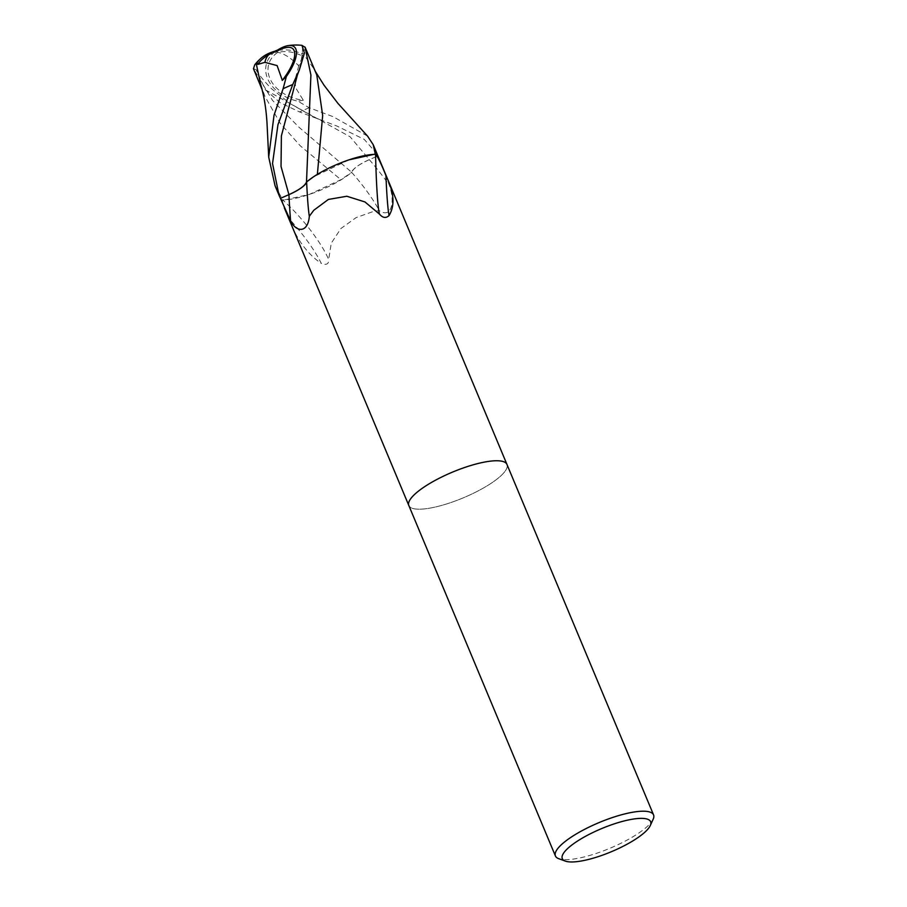 <?xml version="1.0" encoding="UTF-8"?>
<svg xmlns="http://www.w3.org/2000/svg" width="907" height="907" viewBox="0 0 907 907"><rect width="100%" height="100%" fill="white"/><g stroke="black" fill="none" stroke-linecap="round" stroke-linejoin="round"><path stroke-width="0.68" stroke-dasharray="4.54 3.4" d="M506.968 464.452A53.196 13.945 -22.7 0 1 487.376 485.687A53.196 13.945 -22.7 0 1 438.172 506.344A53.196 13.945 -22.7 0 1 408.819 505.505A53.196 13.945 -22.7 0 0 438.172 506.344A53.196 13.945 -22.7 0 0 487.376 485.687A53.196 13.945 -22.7 0 0 506.968 464.452L506.945 464.395M377.119 154.043L364.24 139.383L336.928 126.05L299.48 111.924L280.24 102.718L265.422 89.861L256.08 69.601L253.461 68.739L272.554 100.45L299.015 127.275L351.746 172.33C353.186 168.589 359.047 164.371 369.33 159.666L377.834 155.947L369.308 159.655A22.879 5.998 157.3 0 0 351.633 172.319A45.645 11.972 -22.7 0 1 282.689 199.959A54.93 12.494 50.2 0 1 328.674 259.527L331.27 243.178L340.896 228.541L356.122 217.601L372.754 211.682L379.262 210.56C391.597 219.165 395.463 201.229 389.126 184.813L382.561 167.058M653.187 819.168A53.196 13.945 -22.7 0 1 633.97 836.141A53.196 13.945 -22.7 0 1 558.723 858.68M351.633 172.319A57.889 13.174 50.2 0 1 379.262 210.56M282.689 199.959A7.188 1.882 157.3 0 0 282.315 199.948C282.394 202.454 284.639 208.689 289.027 218.655A57.685 13.129 50.2 0 1 321.316 263.461C326.429 265.4 328.878 264.084 328.674 259.527M289.027 218.655C296.101 238.598 306.861 253.529 321.316 263.461M282.315 199.948A53.196 13.945 -22.7 0 1 280.433 198.361A53.196 13.945 -22.7 0 0 282.961 200.243L309.253 194.461L340.896 179.688L351.746 172.33M316.77 74.896L313.663 68.422L302.416 52.719L301.884 53.944A49.76 42.663 82.3 0 0 276.306 50.86A37.618 27.822 -164.9 0 0 267.724 78.92A37.618 27.822 -164.9 0 0 298.029 101.255L309.106 107.718L332.982 116.629L367.562 136.118M298.743 65.826L295.183 79.283L295.603 87.696L303.142 99.974A50.565 13.254 -22.7 0 1 302.847 100.099A35.146 25.997 15.1 0 1 270.785 80.326A35.146 25.997 15.1 0 1 277.712 52.391A35.146 25.997 15.1 0 1 277.916 52.266A47.822 40.996 -97.7 0 1 302.711 56.257L298.743 65.826A51.348 21.485 60.1 0 0 277.712 52.391M286.476 47.549A35.146 12.959 -49.1 0 0 276.091 52.221A35.146 12.959 -49.1 0 0 275.898 52.357A47.822 32.13 19.5 0 0 262.293 59.272M260.751 84.736L264.957 96.448L280.274 123.386L300.285 145.823L340.896 179.688M305.047 47.13C305.659 48.536 304.741 50.441 302.303 52.833M349.002 159.847L313.266 176.978M301.884 53.944L302.711 56.257M274.753 51.257A49.76 33.446 -160.5 0 1 276.306 50.86L277.916 52.266M277.463 50.123A37.618 13.866 130.9 0 0 276.306 50.86L275.898 52.357M303.369 100.155L298.029 101.255M275.059 185.742L282.961 200.243M297.371 75.032C299.707 69.805 303.958 49.874 301.963 45.35L302.303 45.645M369.308 159.655A79.929 18.185 50.2 0 1 389.126 184.813M270.422 53.479A51.348 21.485 -119.9 0 1 276.091 52.221M265.422 89.861L350.181 136.844L369.33 159.666M304.423 53.082L297.383 75.02M309.106 107.718A53.196 13.945 -22.7 0 1 299.48 111.924M283.812 206.66L284.31 207.85M256.08 69.601C258.257 73.932 263.279 80.201 271.136 88.398L290.399 103.772L314.491 117.354L320.749 119.985M262.089 89.555L264.957 96.459M313.663 68.422L315.251 71.279M268.665 156.355L268.699 157.07"/><path stroke-width="1.36" d="M506.968 464.452A53.196 13.945 -22.7 0 0 477.615 463.613A53.196 13.945 -22.7 0 0 428.421 484.27A53.196 13.945 -22.7 0 0 408.819 505.505A53.196 13.945 -22.7 0 1 428.421 484.27A53.196 13.945 -22.7 0 1 477.615 463.613A53.196 13.945 -22.7 0 1 506.968 464.452L653.562 814.905A53.196 13.945 -22.7 0 1 653.187 819.168L650.296 825.529A47.878 12.551 -22.7 0 1 633.007 840.8A47.878 12.551 -22.7 0 1 565.288 861.094A47.878 12.551 -22.7 0 1 579.947 839.531A47.878 12.551 -22.7 0 1 629.639 819.713A47.878 12.551 -22.7 0 1 650.296 825.529M382.561 167.058L373.208 144.689L375.294 154.054A53.196 13.945 -22.7 0 1 377.834 155.947A53.196 13.945 -22.7 0 0 375.94 154.36C378.763 158.793 382.085 165.868 385.928 175.573C394.103 192.069 395.157 205.379 389.092 215.515C386.019 218.451 382.822 217.997 379.534 214.188L364.977 201.955L346.848 196.252L328.368 199.438L313.799 210.254L309.332 216.263C307.87 233.655 295.897 232.192 290.591 220.809L280.433 198.361L288.948 194.654A22.879 5.998 157.3 0 0 306.634 181.99A45.645 11.972 -22.7 0 1 375.566 154.337A7.188 1.882 157.3 0 0 375.94 154.36M565.288 861.094L558.723 858.68A53.196 13.945 -22.7 0 1 555.413 855.959A53.196 13.945 -22.7 0 1 575.015 834.723A53.196 13.945 -22.7 0 1 624.209 814.067A53.196 13.945 -22.7 0 1 653.562 814.905M385.928 175.573A57.685 2.982 -91.5 0 0 389.092 215.515M375.566 154.337A54.93 2.834 -91.5 0 0 379.534 214.188M306.634 181.99A57.889 2.993 -91.5 0 0 309.332 216.263M367.562 136.118L373.208 144.689M277.973 124.622L292.746 84.521L299.344 69.918L304.423 53.082L301.963 45.35A53.196 53.196 0 0 0 288.177 45.622A37.618 13.866 130.9 0 1 286.374 76.494L283.109 88.727L274.039 115.2L268.699 157.07L275.059 185.742L278.971 195.096L272.531 163.555L277.973 124.622M264.912 62.345L277.111 65.587L282.258 80.156A50.565 13.254 -22.7 0 1 282.542 80.02A35.146 12.959 -49.1 0 0 286.476 47.549A51.348 51.348 0 0 0 262.293 59.272A47.822 32.13 19.5 0 0 257.815 64.397L264.912 62.345A51.348 21.485 -119.9 0 1 270.422 53.479M253.461 68.739L254.776 64.737L256.137 63.263L260.751 84.736M302.303 45.645L305.115 47.266M305.047 47.13L310.908 75.032L306.509 181.978C305.081 185.72 299.219 189.937 288.925 194.642L280.422 198.35L278.971 195.096M313.266 176.978L306.509 181.978M317.371 174.359L322.677 115.484L316.77 74.896L305.081 47.187M256.137 63.263L256.942 62.64A49.76 33.446 -160.5 0 1 260.502 58.706A49.76 33.446 -160.5 0 1 274.753 51.257M256.942 62.64L257.815 64.397M375.294 154.054L349.002 159.847M277.463 50.123A37.618 13.866 130.9 0 1 288.177 45.622M282.224 80.428L286.374 76.494M297.383 75.02L281.385 135.925L281.034 166.48L288.925 194.642A79.929 4.127 -91.5 0 0 290.591 220.809M283.109 88.727A53.196 13.945 -22.7 0 1 292.746 84.521M297.371 75.032L299.344 69.918M381.96 165.607L506.945 464.395M408.819 505.505L555.413 855.959M284.31 207.85L408.796 505.46M253.438 68.671L262.089 89.555M315.251 71.279L323.992 85.167L337.926 103.375L367.857 136.447M260.694 84.555C263.994 95.677 266.091 108.421 266.998 122.808L268.699 157.07M260.502 58.706A53.196 53.196 0 0 0 254.776 64.737"/></g></svg>
